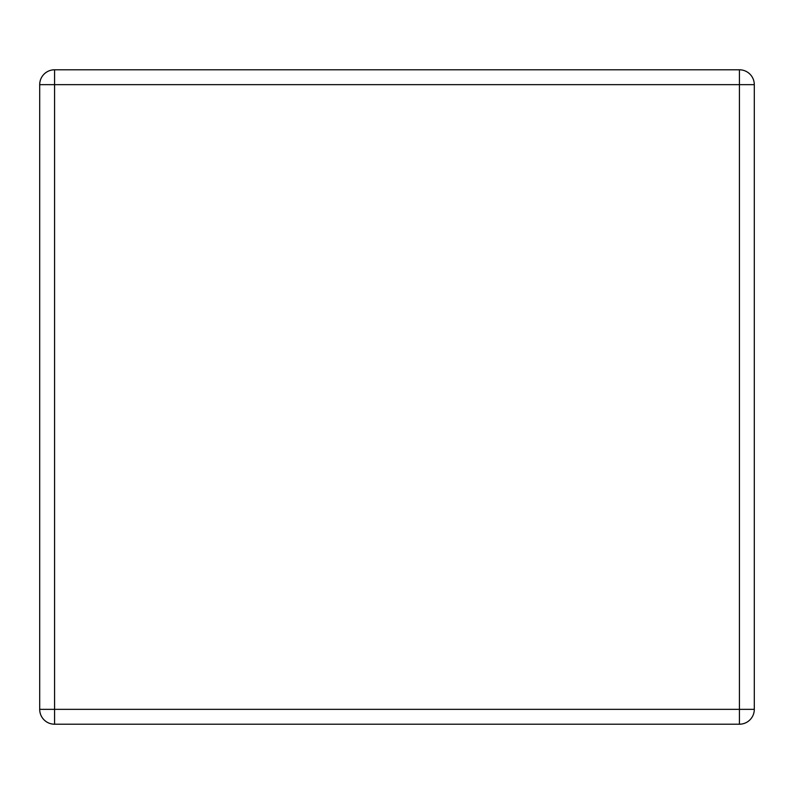 <?xml version="1.0" encoding="UTF-8"?>
<svg xmlns="http://www.w3.org/2000/svg" width="794" height="794" viewBox="0 0 794 794"><rect width="100%" height="100%" fill="white"/><g stroke="black" fill="none" stroke-linecap="round" stroke-linejoin="round"><path stroke-width="1.19" d="M54.568 69.793L739.432 69.793A14.868 14.868 0 0 1 754.3 84.65L754.3 709.35A14.868 14.868 0 0 1 739.432 724.207L54.568 724.207A14.868 14.868 0 0 1 39.7 709.35L39.7 84.65A14.868 14.868 0 0 1 54.568 69.793L54.568 709.35L739.432 709.35L739.432 84.65L39.7 84.65M754.3 709.35L739.432 709.35L739.432 724.207M54.568 724.207L54.568 709.35L39.7 709.35M739.432 69.793L739.432 84.65L754.3 84.65"/></g></svg>
